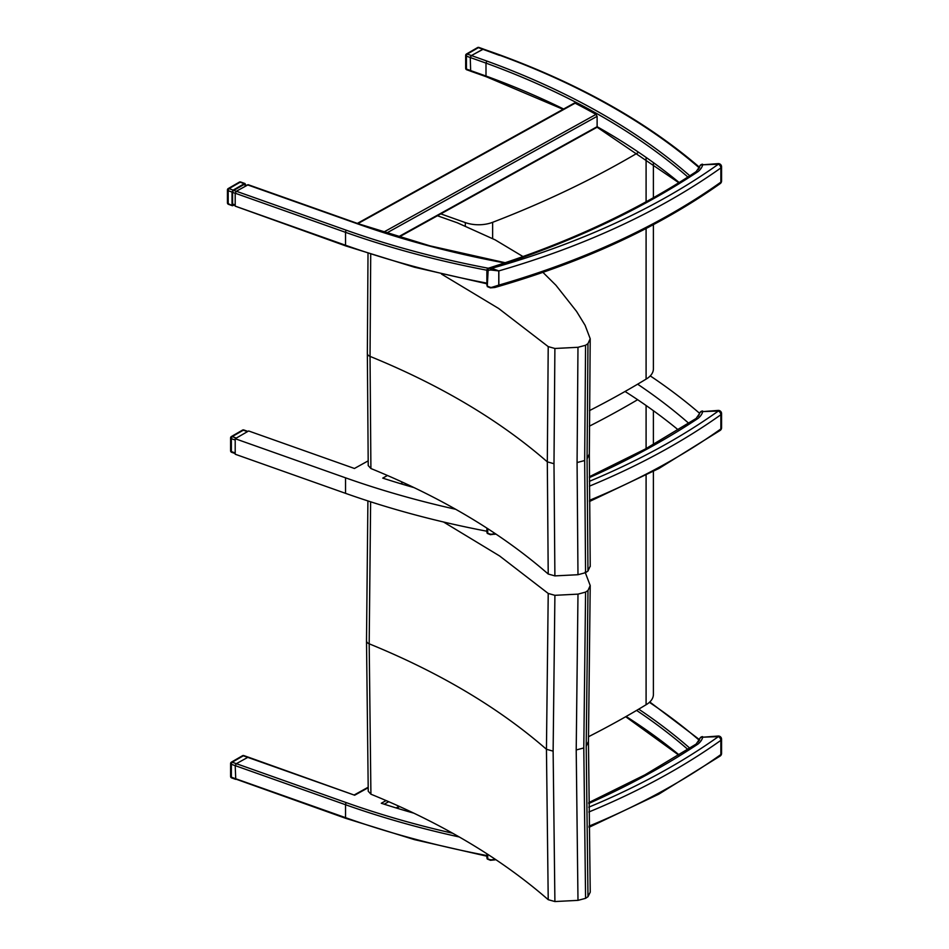 <?xml version="1.0" encoding="UTF-8"?>
<svg xmlns="http://www.w3.org/2000/svg" width="949" height="949" viewBox="0 0 949 949"><rect width="100%" height="100%" fill="white"/><g stroke="black" fill="none" stroke-linecap="round" stroke-linejoin="round"><path stroke-width="1.42" d="M366.504 640.765A6.335 3.654 -0 0 0 366.504 640.824L368.236 791.252L370.917 794.194L369.185 643.813L370.632 501.796M548.225 593.457L546.446 749.283L548.225 899.688L554.904 901.55L577.988 900.364L585.58 898.335L587.989 896.698L590.242 892.155L588.451 741.893L590.219 585.545L587.989 590.468L585.58 592.105L577.988 594.133L554.904 595.32L548.225 593.457L499.565 555.936L443.551 522.009M370.917 794.194C441.427 822.961 500.526 858.133 548.225 899.688M554.904 595.32L553.125 751.145L554.904 901.55M577.988 594.133L576.209 749.971L577.988 900.364M585.58 592.105L583.789 747.954L585.58 898.335M587.989 590.468L586.197 746.317L587.989 896.698M585.118 572.152L590.219 585.545M653.398 471.463L653.398 694.466A25.315 14.615 180 0 1 646.091 704.739A902.416 521.001 180 0 1 588.463 736.744M646.091 704.739L646.091 475.295M646.091 448.604L646.091 405.496M589.376 426.172A902.416 521.001 0 0 0 637.633 399.695M235.755 779.354L235.198 765.629L236.348 763.672L248.211 757.124L354.653 795.226L243.324 755.795A1.578 0.676 -70.5 0 1 243.846 755.594A1.578 1.578 0 0 0 242.529 755.712A1.578 0.913 60 0 1 243.324 755.795L232.197 762.213A1.578 0.913 -120 0 0 231.402 762.142A1.578 1.578 0 0 0 230.607 763.506L230.607 763.506A1.578 0.913 -0 0 0 231.366 764.289A1.578 0.676 -70.5 0 1 232.197 762.213L236.325 763.684M699.567 740.184L699.152 740.173A23.654 13.654 180 0 1 698.215 741.916M386.148 800.565L381.284 803.257A674.312 389.315 0 0 0 413.906 813.186M459.292 836.982A674.312 389.315 180 0 1 345.543 804.728L345.543 817.658L231.366 777.207A1.578 0.913 180 0 1 230.607 776.424L230.607 776.424A1.578 1.578 0 0 0 231.663 777.919A1.578 0.676 -70.5 0 1 231.366 777.207L231.366 764.289L235.198 765.641M231.07 762.866A1.578 0.913 -0 0 0 230.607 763.506L230.607 776.424M486.873 855.547A674.312 389.315 0 0 1 345.543 817.658A1.578 0.676 109.5 0 0 345.839 818.37L235.245 778.88M487.762 532.709L486.873 532.104L487.252 533.385L490.431 534.678L495.817 533.979M495.295 533.635L491.594 534.204L494.975 534.263M491.594 534.204A16.774 9.68 180 0 1 490.36 534.145L490.431 534.678M490.36 534.145L487.62 533.279M487.715 528.64L487.715 533.101M589.365 477.62A762.771 440.383 0 0 0 698.025 418.414L696.091 418.485L699.627 413.432A3.167 2.562 -166.5 0 1 702.711 411.593L718.393 411A672.568 388.307 180 0 1 589.376 481.333M487.762 858.323L486.873 857.718L487.252 858.999L490.431 860.292L495.046 859.865M495.259 859.26L491.594 859.818L494.975 859.877M491.594 859.818A16.774 9.68 180 0 1 490.36 859.758L490.431 860.292M490.36 859.758L487.62 858.892M487.715 854.29L487.715 858.715M588.748 803.506A762.771 440.383 0 0 0 698.025 744.028L696.091 744.099L699.627 739.046A3.167 2.562 -166.5 0 1 702.711 737.207L718.393 736.614A672.568 388.307 180 0 1 588.783 807.184M698.215 416.303A23.654 13.654 0 0 0 699.567 413.278L699.567 413.657M678.262 429.897A674.312 389.315 0 0 0 625.047 391.474M402.969 482.4L400.644 483.693M486.873 531.226A674.312 389.315 180 0 1 345.543 493.338L235.198 454.227L235.198 438.723L345.543 477.822A674.312 389.315 0 0 0 455.698 509.281M414.108 487.632A674.312 389.315 180 0 1 382.732 478.118L387.477 475.485M637.633 384.191A674.312 389.315 180 0 1 688.737 423.278M699.567 413.278A674.312 389.315 0 0 0 650.255 375.899M368.153 460.87L354.44 468.474L248.626 430.965L235.198 438.723M235.198 452.946L231.366 451.594A1.578 0.913 180 0 1 230.607 450.811L230.607 450.811A1.578 1.578 0 0 0 231.663 452.305A1.578 0.676 -70.5 0 1 231.366 451.594L231.366 438.675A1.578 0.676 -70.5 0 1 232.197 436.599A1.578 0.913 -120 0 0 231.402 436.528A1.578 1.578 0 0 0 230.607 437.892L230.607 437.892A1.578 0.913 0 0 0 231.366 438.675L235.198 440.028M231.07 437.252A1.578 0.913 0 0 0 230.607 437.892L230.607 450.811M236.325 438.07L232.197 436.599L243.324 430.182A1.578 0.676 -70.5 0 1 243.846 429.98A1.578 1.578 0 0 0 242.529 430.099A1.578 0.913 60 0 1 243.324 430.182L247.452 431.641M367.346 353.336A6.335 3.654 -0 0 0 367.346 353.396L368.224 465.579L370.905 468.521L370.039 356.385L370.715 254.356M542.021 271.461L555.936 285.258L576.577 311.426L585.106 325.329L590.207 338.722L587.965 343.633L585.569 345.27L577.977 347.298L554.892 348.473L548.214 346.61L547.312 461.855L548.214 574.026L554.892 575.889L577.977 574.714L585.569 572.674L587.965 571.049L590.207 566.138M548.214 346.61L498.652 308.484L441.499 274.071M370.905 468.521C441.404 497.3 500.503 532.472 548.214 574.026M590.207 338.722L589.329 454.476L590.231 566.517M554.892 348.473L553.991 463.717L554.892 575.889M577.977 347.298L577.075 462.554L577.977 574.714M585.569 345.27L584.667 460.526L585.569 572.674M587.965 343.633L587.063 458.901L587.965 571.049M437.418 215.755L457.311 222.79L495.081 239.824L522.994 256.562M492.626 238.555L492.626 222.315A25.315 14.615 180 0 1 465.307 222.588L465.307 225.969M653.398 224.664L653.398 368.853A25.315 14.615 180 0 1 646.091 379.126A902.416 521.001 180 0 1 589.459 410.62M440.217 213.667L465.307 222.588M646.091 379.126L646.091 228.495M646.091 201.805L646.091 157.902M492.626 222.315A902.416 521.001 0 0 0 638.653 152.303M235.198 206.135L345.839 245.957A1.578 0.676 109.5 0 1 345.543 245.245L235.198 206.135L235.198 193.216L345.543 232.327L345.543 245.245A674.312 389.315 180 0 0 486.873 283.134M505.188 262.731L429.909 245.827L358.675 223.857L248.211 184.711L236.348 191.259L235.198 193.216M698.215 169.503A23.654 13.654 0 0 0 699.152 167.771L699.567 167.771M573.92 103.868L575.106 103.18A674.312 389.315 180 0 1 595.984 114.402L597.111 116.336L597.123 126.692L398.343 236.87M689.828 175.79A675.902 390.229 0 0 0 598.214 111.804A675.902 390.229 0 0 0 486.825 61.044L485.995 63.109L485.995 76.027L486.825 76.549M699.496 167.261C646.293 121.626 579.495 84.081 499.127 54.651L483.266 49.028L471.404 55.576L470.253 57.533L470.668 71.211L486.291 76.75L563.089 109.325M482.531 49.158L499.423 55.362M487.715 270.453L490.36 270.026L490.514 268.27L487.525 268.591L488.272 268.247L487.252 286.586L490.431 287.879L494.975 287.476L498.854 285.103L498.854 270.892L491.653 268.33A15.504 8.956 180 0 1 490.514 268.27A762.771 440.383 -0 0 0 698.025 171.615L696.091 171.698L699.627 166.644A3.167 2.562 -166.5 0 1 702.711 164.794L718.393 164.201A672.568 388.307 180 0 1 491.653 268.33L491.594 270.085L498.771 270.916A1.269 0.735 -0 0 0 498.854 270.892A675.735 390.134 -0 0 0 720.86 167.937L720.86 182.149A675.735 390.134 180 0 1 498.854 285.103A1.269 0.735 -0 0 1 498.771 285.127L491.594 287.405L494.975 287.464C582.935 262.221 658.025 227.594 720.232 183.584A3.167 2.005 -125.4 0 0 720.86 182.149A3.167 1.827 180 0 0 721.56 180.998A3.167 3.167 0 0 1 720.232 183.584M491.594 287.405A16.774 9.68 180 0 1 490.36 287.345L490.431 287.879M490.36 287.345L487.715 286.301M235.198 205.565L233.003 204.782A1.578 0.913 -60 0 1 232.588 204.023L232.588 192.386A1.578 0.913 -60 0 1 233.703 190.441L243.786 184.628A1.578 0.913 -60 0 1 244.486 184.509L246.693 185.292M234 205.138L232.446 205.743L228.187 203.62A1.578 0.913 180 0 1 227.44 202.849L227.44 202.849A1.578 1.578 0 0 0 228.495 204.332A1.578 0.676 -70.5 0 1 228.187 203.62L228.187 190.702A1.578 0.676 -70.5 0 1 229.017 188.626A1.578 0.913 -120 0 0 228.235 188.554A1.578 1.578 0 0 0 227.44 189.919L227.44 189.919A1.578 0.913 0 0 0 228.187 190.702L232.03 192.066L233.181 190.108L244.308 183.679L245.044 183.56L245.459 184.853M227.902 189.278A1.578 0.913 0 0 0 227.44 189.919L227.44 202.849M233.181 190.108L229.017 188.626L240.144 182.208A1.578 0.676 -70.5 0 1 240.678 182.006A1.578 1.578 0 0 0 239.362 182.125A1.578 0.913 60 0 1 240.144 182.208L244.308 183.679M232.03 204.984L232.03 192.066M470.253 70.428L466.422 69.063A1.578 0.913 180 0 1 465.674 68.281L465.674 68.281A1.578 1.578 0 0 0 466.73 69.775A1.578 0.676 -70.5 0 1 466.422 69.063L466.422 56.145A1.578 0.676 -70.5 0 1 467.252 54.069A1.578 0.913 -120 0 0 466.469 53.998A1.578 1.578 0 0 0 465.674 55.362L465.674 55.362A1.578 0.913 0 0 0 466.422 56.145L470.253 57.498M466.137 54.722A1.578 0.913 0 0 0 465.674 55.362L465.674 68.281M470.313 57.13L471.416 55.552L483.432 49.087M486.825 61.044L467.252 54.069L478.379 47.652A1.578 0.676 -70.5 0 1 478.913 47.45A1.578 1.578 0 0 0 477.596 47.569A1.578 0.913 60 0 1 478.379 47.652L482.543 49.123M367.904 500.918L366.504 640.836A6.335 3.654 -0 0 0 369.185 643.813C439.66 672.58 498.747 707.74 546.446 749.283L553.125 751.145M583.789 747.954L576.209 749.971M588.427 741.406L586.197 746.317M235.198 765.629L345.543 804.728A1.578 0.676 -70.5 0 1 346.373 802.664A672.734 388.402 0 0 0 452.673 833.234M236.348 763.672L346.373 802.664M699.152 740.173A672.734 388.402 0 0 0 649.401 702.343M638.736 709.152A675.902 390.229 180 0 1 689.828 748.192M687.883 749.449A674.312 389.315 0 0 0 636.601 710.41M388.746 801.691L384.203 804.206M368.153 787.753L354.653 795.226M396.124 807.931L399.102 806.282M626.126 716.483A674.312 389.315 180 0 1 679.152 754.953M589.4 486.161A675.735 390.134 0 0 0 720.86 414.737L720.86 428.948A675.735 390.134 180 0 1 589.471 500.337M720.232 430.372A3.167 2.005 -125.4 0 0 720.86 428.948A3.167 1.827 180 0 0 721.56 427.797A3.167 3.167 0 0 1 720.232 430.372L658.95 468.474L589.483 501.511M721.56 413.586A3.167 3.167 0 0 0 718.274 410.419L718.393 411A3.167 2.005 -125.4 0 1 720.86 414.737A3.167 1.827 0 0 0 721.56 413.586L721.56 427.797M718.274 410.419L702.711 411.593A26.821 15.481 0 0 1 698.025 418.414M588.843 812A675.735 390.134 0 0 0 720.86 740.35L720.86 754.562A675.735 390.134 180 0 1 589.009 826.14M720.232 755.985A3.167 2.005 -125.4 0 0 720.86 754.562A3.167 1.827 180 0 0 721.56 753.411A3.167 3.167 0 0 1 720.232 755.985L658.736 794.206L589.021 827.314M721.56 739.2A3.167 3.167 0 0 0 718.274 736.033L718.393 736.614A3.167 2.005 -125.4 0 1 720.86 740.35A3.167 1.827 0 0 0 721.56 739.2L721.56 753.411M718.274 736.033L702.711 737.207A26.821 15.481 0 0 1 698.025 744.028M345.543 477.822L345.543 493.338M368.01 253.478L367.346 353.396A6.335 3.654 -0 0 0 370.039 356.385C440.514 385.152 499.613 420.312 547.312 461.855L553.991 463.717M584.667 460.526L577.075 462.554M589.305 453.99L587.063 458.901M488.308 268.235A672.734 388.402 180 0 1 346.373 230.251A1.578 0.676 -70.5 0 0 345.543 232.327A674.312 389.315 0 0 0 486.873 270.216M679.152 182.54A674.312 389.315 0 0 0 597.111 126.68M563.635 109.028A674.312 389.315 0 0 0 485.995 76.027L470.253 70.451M470.253 57.533L485.995 63.109A674.312 389.315 180 0 1 597.111 113.75A674.312 389.315 180 0 1 687.883 177.036M346.373 230.251L236.348 191.259M358.675 223.857A1.578 0.676 109.5 0 0 358.153 224.059A675.902 390.229 0 0 0 504.571 262.932M247.475 184.841L358.153 224.059M595.984 114.402L383.467 232.232M386.397 233.169L597.111 116.336M357.927 223.596L575.106 103.18M498.581 54.84A672.734 388.402 180 0 1 699.152 167.771M490.36 270.026A16.774 9.68 -0 0 0 491.594 270.085M498.771 270.916L498.771 285.127M721.56 166.787A3.167 3.167 0 0 0 718.274 163.619L718.393 164.201A3.167 2.005 -125.4 0 1 720.86 167.937A3.167 1.827 -0 0 0 721.56 166.787L721.56 180.998M718.274 163.619L702.711 164.794A26.821 15.481 -0 0 1 698.025 171.615M235.198 204.948L232.588 204.023M235.198 193.311L232.588 192.386M236.218 191.342L233.703 190.441M246.289 185.518L243.786 184.628M653.398 444.547L653.398 410.692M649.792 701.987L699.46 739.639M368.141 787.243L354.511 794.799M486.873 856.2L414.464 839.64L345.839 818.37M396.753 808.133L399.636 806.531M678.832 755.155L625.699 716.72M242.529 755.712L231.402 762.142M248.069 757.088L243.846 755.594M231.663 777.919L235.613 779.319M495.046 534.24L495.864 534.014M486.873 528.107L486.873 532.104M589.365 476.73L645.249 449.055L696.198 418.414M702.592 411.012A3.167 3.167 0 0 0 699.627 413.432M486.873 853.756L486.873 857.718M588.748 802.629L644.964 774.835L696.198 744.028M702.592 736.626A3.167 3.167 0 0 0 699.627 739.046M242.529 430.099L231.402 436.528M247.867 431.404L243.846 429.98M231.663 452.305L235.198 453.563M653.398 197.748L653.398 163.098M486.873 283.787L414.464 267.227L345.839 245.957M678.832 182.742L597.111 127.213L398.983 237.072M357.358 223.395L574.275 103.121M487.525 268.591L486.873 269.836L486.873 285.305M488.272 268.247C567.502 243.098 636.815 210.88 696.198 171.615M702.592 164.213A3.167 3.167 0 0 0 699.627 166.644M239.362 182.125L228.235 188.554M245.044 183.56L240.678 182.006M228.495 204.332L232.446 205.743M477.596 47.569L466.469 53.998M483.278 48.992L478.913 47.45M466.73 69.775L470.514 71.116"/></g></svg>
